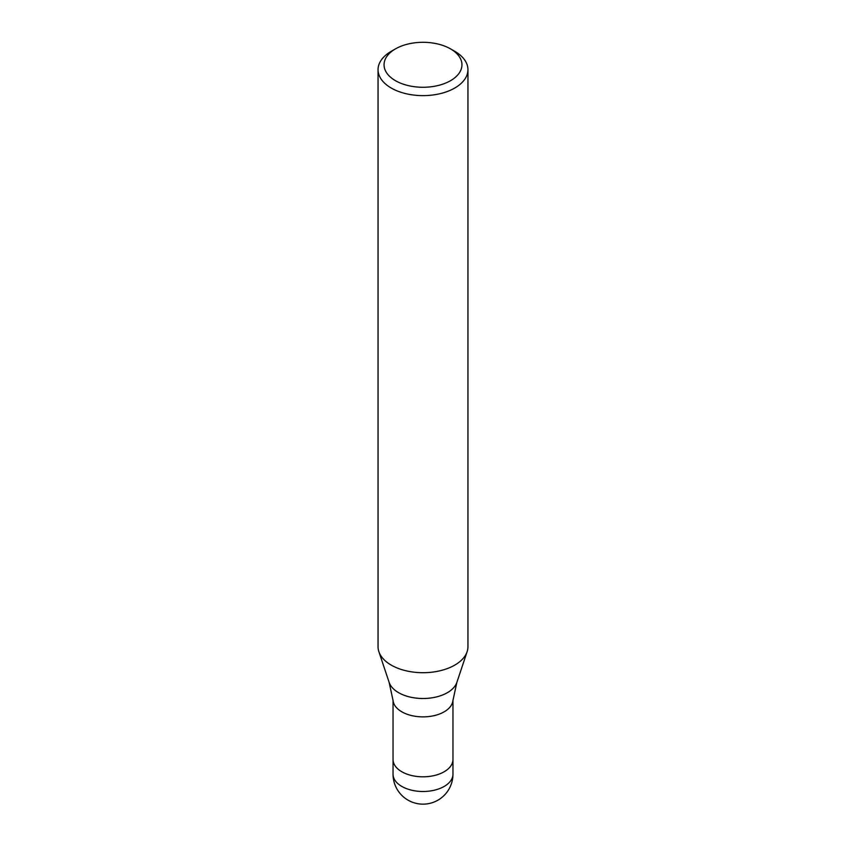 <?xml version="1.0" encoding="UTF-8"?>
<svg xmlns="http://www.w3.org/2000/svg" width="846" height="846" viewBox="0 0 846 846"><rect width="100%" height="100%" fill="white"/><g stroke="black" fill="none" stroke-linecap="round" stroke-linejoin="round"><path stroke-width="1.27" d="M389.128 682.362A34.496 19.913 180 0 0 412.89 697.633A34.496 19.913 180 0 0 447.386 692.673A34.496 19.913 180 0 0 456.872 682.362L452.906 700.657A29.959 17.301 180 0 1 444.182 711.814A29.959 17.301 180 0 1 412.393 715.758A29.959 17.301 180 0 1 393.094 700.657L389.128 682.362L378.923 651.822M452.959 759.391A29.959 17.301 180 0 1 452.959 759.518A29.959 17.301 180 0 1 444.182 771.753A29.959 17.301 180 0 1 411.537 775.496A29.959 17.301 180 0 1 393.041 759.518A29.959 17.301 180 0 1 393.041 759.391M450.537 48.888L454.778 51.331A44.944 25.951 180 0 1 467.944 69.679A44.944 25.951 180 0 1 454.778 88.026A44.944 25.951 180 0 1 405.805 93.652A44.944 25.951 180 0 1 378.056 69.679A44.944 25.951 180 0 1 391.222 51.331L395.463 48.888A38.948 22.482 180 0 1 450.537 48.888A38.948 22.482 180 0 1 450.537 80.687A38.948 22.482 180 0 1 395.463 80.687A38.948 22.482 180 0 1 395.463 48.888L391.222 51.331M467.944 69.679L467.944 646.756A44.944 25.951 180 0 1 454.778 665.104A44.944 25.951 180 0 1 405.805 670.73A44.944 25.951 180 0 1 378.056 646.756L378.056 69.679M467.129 651.674A44.944 25.94 180 0 1 454.778 665.104M452.959 774.196A29.959 17.301 180 0 1 444.182 786.431A29.959 17.301 180 0 1 430.751 790.904A29.959 17.301 180 0 1 393.041 774.196A29.959 29.959 0 0 0 437.985 800.136A29.959 29.959 0 0 0 452.959 774.196L452.959 759.518A29.959 17.301 180 0 1 430.751 776.226A29.959 17.301 180 0 1 393.041 759.518L393.041 700.139M456.872 682.362L467.077 651.822M452.959 759.518L452.959 700.139M393.041 774.196L393.041 759.518"/></g></svg>
